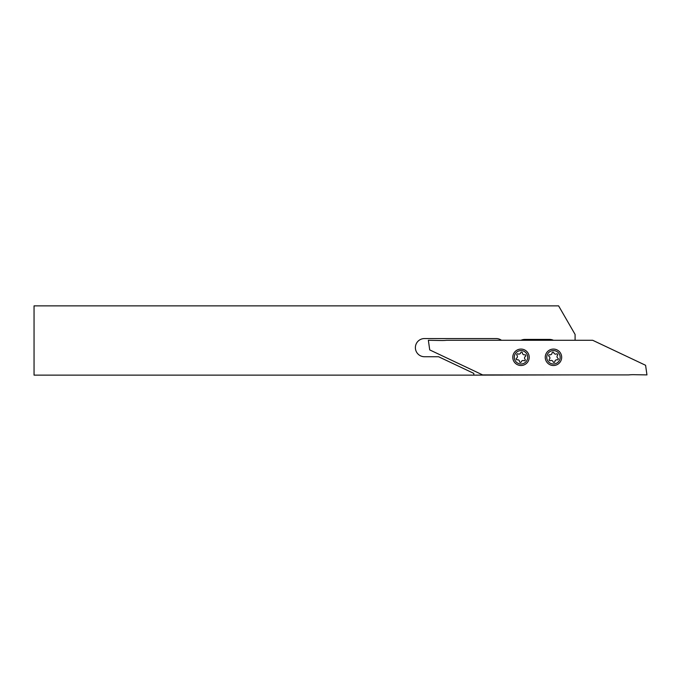<?xml version="1.0" encoding="UTF-8"?>
<svg xmlns="http://www.w3.org/2000/svg" width="681" height="681" viewBox="0 0 681 681"><rect width="100%" height="100%" fill="white"/><g stroke="black" fill="none" stroke-linecap="round" stroke-linejoin="round"><path stroke-width="1.02" d="M520.752 362.386A0.868 0.868 0 0 0 521.254 361.841A1.949 1.949 0 0 1 524.021 360.7A0.868 0.868 0 0 0 525.06 359.347A1.949 1.949 0 0 1 525.451 356.376A0.868 0.868 0 0 0 524.804 354.801A1.949 1.949 0 0 1 522.429 352.971A0.868 0.868 0 0 0 520.735 352.749A1.949 1.949 0 0 1 517.969 353.89A0.868 0.868 0 0 0 516.93 355.244A1.949 1.949 0 0 1 516.53 358.215A0.868 0.868 0 0 0 517.185 359.789A1.949 1.949 0 0 1 519.56 361.62A0.868 0.868 0 0 0 520.752 362.386M518.428 351.09A6.708 6.708 0 0 1 527.196 354.733A6.708 6.708 0 0 1 523.553 363.492A6.708 6.708 0 0 1 514.793 359.857A6.708 6.708 0 0 1 518.428 351.09M524.132 364.88A8.206 8.206 0 0 0 528.584 354.163A8.206 8.206 0 0 0 517.858 349.711A8.206 8.206 0 0 0 513.406 360.428A8.206 8.206 0 0 0 524.132 364.88M551.295 354.418A1.949 1.949 0 0 1 549.678 354.758A0.868 0.868 0 0 0 549.005 356.325A1.949 1.949 0 0 1 549.371 359.304A0.868 0.868 0 0 0 550.393 360.666A1.949 1.949 0 0 1 553.151 361.841A0.868 0.868 0 0 0 554.845 361.637A1.949 1.949 0 0 1 557.237 359.832A0.868 0.868 0 0 0 557.909 358.257A1.949 1.949 0 0 1 557.543 355.286A0.868 0.868 0 0 0 556.522 353.924A1.949 1.949 0 0 1 553.764 352.749A0.868 0.868 0 0 0 552.07 352.954A1.949 1.949 0 0 1 551.295 354.418M549.422 351.932A6.708 6.708 0 0 1 558.82 353.26A6.708 6.708 0 0 1 557.492 362.658A6.708 6.708 0 0 1 548.094 361.33A6.708 6.708 0 0 1 549.422 351.932M548.52 350.732A8.206 8.206 0 0 1 560.02 352.358A8.206 8.206 0 0 1 558.394 363.85A8.206 8.206 0 0 1 546.894 362.232A8.206 8.206 0 0 1 548.52 350.732M575.096 340.287L575.096 334.439L558.607 305.871L34.05 305.871L34.05 375.129L473.814 375.129L473.814 373.392L438.564 356.733L424.467 356.733A9.091 9.091 0 0 1 415.384 347.642A9.091 9.091 0 0 1 424.467 338.551L496.134 338.551A9.091 9.091 0 0 1 501.471 340.287L446.591 340.287A43.286 43.286 0 0 1 441.348 340.509L428.366 340.287L429.72 349.906L482.625 374.908L628.725 374.908A43.286 43.286 0 0 1 633.968 374.686L646.95 374.908L645.597 365.288L592.691 340.287L501.471 340.287M473.814 375.129L575.096 374.908M553.457 340.287A9.091 9.091 0 0 0 549.584 339.419L524.864 339.419A9.091 9.091 0 0 0 520.991 340.287"/></g></svg>

